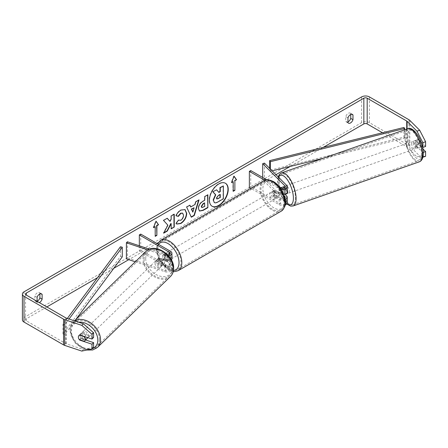 <?xml version="1.0" encoding="UTF-8"?>
<svg xmlns="http://www.w3.org/2000/svg" width="448" height="448" viewBox="0 0 448 448"><rect width="100%" height="100%" fill="white"/><g stroke="black" fill="none" stroke-linecap="round" stroke-linejoin="round"><path stroke-width="0.34" stroke-dasharray="2.24 1.68" d="M159.107 262.987A3.937 2.783 45 0 1 157.746 259.958A3.937 2.783 45 0 1 158.368 258.311A3.937 2.783 45 0 1 159.107 257.841L165.81 260.075A2.755 1.59 0 0 0 169.943 258.698A2.755 1.59 0 0 0 169.137 257.572L163.565 254.352A3.937 2.274 -120 0 0 163.268 254.481A3.937 2.274 -120 0 0 163.565 259.498L169.137 262.718A2.755 1.59 180 0 1 169.943 263.844A2.755 1.59 180 0 1 165.81 265.222L159.107 262.987L158.122 263.973A3.937 2.783 45 0 1 156.761 260.943A3.937 2.783 45 0 1 157.388 259.297A3.937 2.783 45 0 1 158.122 258.826L164.825 261.061A4.726 2.727 0 0 0 171.388 259.952M171.914 258.698A4.726 2.727 0 0 0 170.531 256.766L164.959 253.551A3.937 2.274 -120 0 0 164.662 253.674A3.937 2.274 -120 0 0 164.959 258.698L170.531 261.912A4.726 2.727 180 0 1 171.914 263.844A4.726 2.727 180 0 1 164.825 266.207L158.122 263.973M147.885 249.945L164.825 255.59A4.726 2.727 0 0 0 168.554 255.842M135.257 261.817L164.825 271.673A4.726 2.727 0 0 0 171.914 269.31A4.726 2.727 0 0 0 170.531 267.383L140.728 250.174L139.334 250.975L169.137 268.184A2.755 1.59 0 0 1 169.943 269.31A2.755 1.59 0 0 1 165.81 270.687L127.378 257.88L126.392 258.866M149.498 249.172L165.81 254.61A2.755 1.59 0 0 0 167.602 254.806M139.334 245.784L139.334 250.975M140.728 234.091L140.728 250.174M127.378 241.797L127.378 257.88M163.565 254.352L164.959 253.551M163.565 259.498L164.959 258.698M159.107 257.841L158.122 258.826M87.097 338.548A3.937 2.822 45.8 0 1 83.272 338.464A3.937 2.822 45.8 0 1 80.942 334.583A3.937 2.822 45.8 0 1 81.609 332.898A3.937 2.822 45.8 0 1 85.434 332.982A3.937 2.822 45.8 0 1 87.763 336.857A3.937 2.822 45.8 0 1 87.657 337.607M79.33 339.674L81.105 337.949A3.937 2.822 45.8 0 0 85.977 339.573L84.202 341.298M84.465 336.543L86.027 335.026A3.937 2.822 45.8 0 0 81.15 333.402L79.391 335.126A3.937 2.822 45.8 0 0 79.044 335.384A3.937 2.822 45.8 0 0 79.022 335.406M155.775 261.873A3.937 2.822 45.8 0 1 156.442 260.187A3.937 2.822 45.8 0 1 160.266 260.266A3.937 2.822 45.8 0 1 162.596 264.146A3.937 2.822 45.8 0 1 161.93 265.838A3.937 2.822 45.8 0 1 158.105 265.754A3.937 2.822 45.8 0 1 155.775 261.873M164.567 262.237A3.937 2.822 45.8 0 1 163.901 263.922A3.937 2.822 45.8 0 1 163.57 264.186L162.389 265.334A3.937 2.822 45.8 0 1 157.511 263.71L158.693 262.562A3.937 2.822 45.8 0 1 157.746 259.958A3.937 2.822 45.8 0 1 158.413 258.272A3.937 2.822 45.8 0 1 158.743 258.009L157.562 259.157A3.937 2.822 45.8 0 1 162.434 260.781L163.615 259.633A3.937 2.822 45.8 0 1 164.567 262.237M158.693 262.562L163.57 264.186M163.615 259.633L158.743 258.009M81.15 333.402L86.027 335.026M85.977 339.573L81.105 337.949M162.389 265.334L157.511 263.71M157.562 259.157L162.434 260.781M161.616 265.104A3.937 2.822 45.8 0 1 160.95 266.795A3.937 2.822 45.8 0 1 157.119 266.711A3.937 2.822 45.8 0 1 154.79 262.83A3.937 2.822 45.8 0 1 155.456 261.139A3.937 2.822 45.8 0 1 159.286 261.223A3.937 2.822 45.8 0 1 161.616 265.104M88.749 335.899A3.937 2.822 45.8 0 1 88.082 337.59A3.937 2.822 45.8 0 1 84.252 337.506A3.937 2.822 45.8 0 1 81.922 333.626A3.937 2.822 45.8 0 1 82.589 331.94A3.937 2.822 45.8 0 1 86.419 332.024A3.937 2.822 45.8 0 1 88.749 335.899M99.428 339.461A16.268 11.665 45.8 0 1 96.673 346.433A16.268 11.665 45.8 0 1 80.864 346.091A16.268 11.665 45.8 0 1 71.249 330.07A16.268 11.665 45.8 0 1 73.998 323.098A16.268 11.665 45.8 0 1 89.807 323.439A16.268 11.665 45.8 0 1 99.428 339.461M144.11 259.269A16.268 11.665 45.8 0 1 146.866 252.297A16.268 11.665 45.8 0 1 162.674 252.644A16.268 11.665 45.8 0 1 172.29 268.666A16.268 11.665 45.8 0 1 169.54 275.638A16.268 11.665 45.8 0 1 153.731 275.29A16.268 11.665 45.8 0 1 144.11 259.269M225.333 183.204A13.289 7.672 120 0 0 225.198 183.12A13.289 7.672 120 0 0 218.557 183.775A13.289 7.672 120 0 0 209.877 195.485A13.289 7.672 120 0 0 211.91 206.13A13.289 7.672 120 0 0 212.05 206.209M323.176 147.409L290.22 166.438M275.974 174.658L158.144 242.693M156.884 243.421L128.761 259.655M113.792 268.296L97.546 277.676M46.855 306.942L26.242 318.842A2.363 1.366 0 0 0 25.553 319.805A2.363 1.366 0 0 0 26.242 320.774L65.778 343.599A2.363 1.366 0 0 0 66.27 343.818L83.356 349.513L81.782 351.086M37.106 302.07L34.877 300.787A3.937 2.274 120 0 0 35.414 301.347A3.937 2.274 120 0 0 37.106 301.297L37.106 302.07A3.937 2.274 120 0 0 37.643 302.635A3.937 2.274 120 0 0 39.318 302.59M347.967 121.822A3.937 2.274 -60 0 1 346.276 121.873A3.937 2.274 -60 0 1 345.738 121.313L345.738 116.581A3.937 2.274 -60 0 1 350.213 113.12A3.937 2.274 -60 0 1 350.75 113.686L350.75 114.458M347.967 122.601L345.738 121.313M425.6 156.335L419.692 155.994L409.825 146.132A5.516 3.186 0 0 0 408.951 145.471L369.415 122.646A5.516 3.186 0 0 0 361.614 122.646L24.013 317.554A5.516 3.186 0 0 0 22.4 319.805M39.894 293.933L39.894 293.154A3.937 2.274 120 0 0 39.357 292.594A3.937 2.274 120 0 0 34.877 296.05L34.877 300.787M419.692 155.994L416.959 156.906L407.098 147.039A2.363 1.366 0 0 0 406.722 146.759L382.48 132.759M79.358 339.679A3.937 2.783 45 0 1 78.585 338.279M93.593 337.484L81.306 333.39A3.937 2.783 -135 0 0 80.573 333.861A3.937 2.783 -135 0 0 81.306 338.537L85.63 339.976M93.593 347.351L83.356 349.513M422.509 147.011L415.778 140.286A3.937 1.607 -108.4 0 0 415.716 140.302A3.937 1.607 -108.4 0 0 414.994 142.072A3.937 1.607 -108.4 0 0 415.778 145.432L422.873 152.522L422.873 157.242L416.959 156.906M422.878 148.887L418.51 144.519A3.937 1.607 71.6 0 1 417.721 141.159A3.937 1.607 71.6 0 1 418.443 139.39A3.937 1.607 71.6 0 1 418.51 139.373L425.6 146.462M415.778 140.286L418.51 139.373M422.873 152.522L423.259 152.393M415.778 145.432L418.51 144.519M351.686 114.223L350.75 113.686M347.967 117.863L345.738 116.581M81.306 338.537L79.962 339.881M81.306 333.39L79.733 334.964M40.83 293.698L39.894 293.154M37.106 297.338L34.877 296.05M216.367 189.666L218.714 192.22M223.07 185.797L223.07 198.694L217.79 201.74C216.098 202.692 214.883 202.922 214.15 202.44L214.452 202.614M218.618 192.27L218.898 192.433M153.703 227.242L153.261 227.5L155.77 221.038L156.044 221.2M155.77 221.038L155.988 221.351M154.935 226.531L155.21 236.342M153.261 227.5L153.541 227.657M233.206 190.994L233.206 191.313M232.926 181.502L232.926 191.15M233.979 176.322L233.761 176.008L231.252 182.47L231.532 182.627M231.252 182.47L231.694 182.213M233.761 176.008L234.041 176.17M190.45 206.808L195.042 204.473M194.762 204.316L195.552 201.578L195.826 201.74M195.552 201.578L199.013 199.898M198.738 199.735L198.621 200.127M191.066 217.045L186.631 207.049M186.351 206.886L189.918 205.15M192.567 211.977L193.816 207.62M199.343 210.969L198.173 208.37C198.386 205.19 199.982 202.72 202.966 200.973L204.77 200.25M204.495 200.088L204.495 196.414L204.77 196.577M204.495 196.414L207.861 194.79M207.581 194.634L207.581 194.953M201.79 207.458L204.495 206.282L204.495 202.882M167.138 218.299L163.24 220.231L167.882 225.21M167.602 225.047L163.386 233.016L163.666 233.173M163.24 220.231L163.52 220.394M173.97 214.357L173.97 214.038L170.884 215.818L171.158 219.307M170.884 219.145L169.753 221.25M173.97 214.038L174.25 214.2M170.884 223.468L171.158 228.844M163.386 233.016L163.906 232.714M176.081 215.723L175.767 215.645C176.702 213.304 178.349 211.383 180.701 209.894L184.929 209.53M176.624 223.972L176.126 223.552M175.846 223.395L178.17 219.974L178.45 220.136M178.679 220.315L180.606 220.074C182.269 218.921 183.159 217.274 183.266 215.141L182.538 213.102M219.974 194.611L219.974 194.286L217.935 195.468L216.272 197.954L216.759 198.89M219.974 194.286L220.254 194.449M284.39 195.966L281.025 192.601A3.937 1.607 71.6 0 1 280.241 189.241A3.937 1.607 71.6 0 1 280.801 187.55L282.806 186.85A3.937 1.568 70.7 0 1 282.957 186.777A3.937 1.568 70.7 0 1 285.622 189.661L283.573 190.378A3.937 1.568 70.7 0 1 284.178 193.178A3.937 1.568 70.7 0 1 283.657 194.852L283.97 194.74M285.102 194.398L282.733 192.03A3.937 1.607 71.6 0 1 281.943 188.67A3.937 1.607 71.6 0 1 282.666 186.9A3.937 1.607 71.6 0 1 282.733 186.883L286.602 190.753A4.726 2.727 180 0 1 287.235 192.119M281.025 187.454L282.733 186.883M264.415 163.1L264.415 179.178L286.602 201.365A4.726 2.727 180 0 1 287.235 202.731M283.959 194.718A4.726 2.727 180 0 1 279.166 194.046L273.594 190.831A3.937 2.274 -120 0 0 273.297 190.96A3.937 2.274 -120 0 0 273.594 195.978L279.166 199.192A4.726 2.727 0 0 0 285.225 199.494M285.219 204.966A4.726 2.727 180 0 1 279.166 204.663L250.774 188.272M281.215 189.274A4.726 2.727 180 0 1 279.166 188.58L264.796 180.286M262.707 177.47L262.707 179.749L284.894 201.936A2.755 1.59 180 0 1 285.264 202.731A2.755 1.59 180 0 1 283.562 204.204A2.755 1.59 180 0 1 280.554 203.857L250.751 186.648L249.362 187.454M281.753 188.182L284.894 191.324A2.755 1.59 180 0 1 285.264 192.119A2.755 1.59 180 0 1 283.562 193.586A2.755 1.59 180 0 1 280.554 193.245L274.988 190.025A3.937 2.274 -120 0 0 274.686 190.154A3.937 2.274 -120 0 0 274.988 195.171L280.554 198.391A2.755 1.59 0 0 0 284.945 198.005M279.888 187.387L266.806 179.838M250.751 170.57L250.751 186.648M262.707 179.749L264.415 179.178M274.988 190.025L273.594 190.831M274.988 195.171L273.594 195.978M281.025 192.601L282.733 192.03M168.022 253.07A3.937 2.274 60 0 1 170.598 256.542A3.937 2.274 60 0 1 169.994 259.694A3.937 2.274 60 0 1 168.022 259.498A3.937 2.274 60 0 1 165.452 256.032A3.937 2.274 60 0 1 166.057 252.874A3.937 2.274 60 0 1 168.022 253.07M167.227 256.788A3.937 2.274 60 0 1 167.227 261.29L168.902 260.327A3.937 2.274 60 0 1 168.879 260.338A3.937 2.274 60 0 1 166.908 260.142A3.937 2.274 60 0 1 164.92 258.031L163.251 258.994A3.937 2.274 60 0 1 163.251 254.492L167.227 256.788L168.902 255.825A3.937 2.274 60 0 0 166.908 253.714A3.937 2.274 60 0 0 164.942 253.518L166.057 252.874M167.227 261.29L163.251 258.994M164.942 253.518A3.937 2.274 60 0 0 164.92 253.529L163.251 254.492M273.874 191.957A3.937 2.274 60 0 1 276.444 195.429A3.937 2.274 60 0 1 275.839 198.587A3.937 2.274 60 0 1 273.874 198.391A3.937 2.274 60 0 1 271.298 194.919A3.937 2.274 60 0 1 271.902 191.761A3.937 2.274 60 0 1 273.874 191.957M278.645 196.963L276.976 197.932A3.937 2.274 60 0 1 276.954 197.943A3.937 2.274 60 0 1 274.988 197.747A3.937 2.274 60 0 1 272.994 195.636L274.669 194.667A3.937 2.274 60 0 1 274.669 190.165L278.645 192.461A3.937 2.274 60 0 1 278.645 196.963L274.669 194.667M278.645 192.461L276.976 193.43A3.937 2.274 60 0 0 274.988 191.313A3.937 2.274 60 0 0 273.017 191.117A3.937 2.274 60 0 0 272.994 191.128L274.669 190.165M272.994 191.128L276.976 193.43M276.976 197.932L272.994 195.636M168.902 260.327L164.92 258.031M164.92 253.529L168.902 255.825M169.417 252.263A3.937 2.274 60 0 1 171.993 255.735A3.937 2.274 60 0 1 171.388 258.894A3.937 2.274 60 0 1 169.417 258.698A3.937 2.274 60 0 1 166.841 255.226A3.937 2.274 60 0 1 167.446 252.067A3.937 2.274 60 0 1 169.417 252.263M272.479 192.763A3.937 2.274 60 0 1 275.055 196.235A3.937 2.274 60 0 1 274.45 199.388A3.937 2.274 60 0 1 272.479 199.192A3.937 2.274 60 0 1 269.903 195.72A3.937 2.274 60 0 1 270.508 192.567A3.937 2.274 60 0 1 272.479 192.763M272.479 209.261A16.268 9.391 60 0 1 261.85 194.925A16.268 9.391 60 0 1 264.342 181.888A16.268 9.391 60 0 1 272.479 182.694A16.268 9.391 60 0 1 283.108 197.03A16.268 9.391 60 0 1 280.616 210.067A16.268 9.391 60 0 1 272.479 209.261M169.417 268.766A16.268 9.391 60 0 1 158.788 254.425A16.268 9.391 60 0 1 161.28 241.388A16.268 9.391 60 0 1 169.417 242.194A16.268 9.391 60 0 1 180.046 256.53A16.268 9.391 60 0 1 177.554 269.567A16.268 9.391 60 0 1 169.417 268.766M413.269 142.716A3.937 1.568 70.7 0 1 413.935 140.969A3.937 1.568 70.7 0 1 416.024 142.638A3.937 1.568 70.7 0 1 417.206 146.658A3.937 1.568 70.7 0 1 416.539 148.406A3.937 1.568 70.7 0 1 414.45 146.742A3.937 1.568 70.7 0 1 413.269 142.716M421.036 142.307A3.937 1.568 70.7 0 1 421.641 145.107A3.937 1.568 70.7 0 1 421.12 146.782L418.303 143.965A3.937 1.568 70.7 0 1 417.698 141.165A3.937 1.568 70.7 0 1 418.225 139.49L421.036 142.307L417.967 143.377A3.937 1.568 70.7 0 0 415.302 140.493A3.937 1.568 70.7 0 0 415.15 140.566L418.225 139.49M418.303 143.965L415.234 145.04A3.937 1.568 70.7 0 0 417.9 147.93A3.937 1.568 70.7 0 0 418.051 147.857L421.12 146.782M286.922 193.732A3.937 1.568 70.7 0 1 284.833 192.069A3.937 1.568 70.7 0 1 283.651 188.048A3.937 1.568 70.7 0 1 284.318 186.295A3.937 1.568 70.7 0 1 287.235 189.913M285.516 194.225A3.937 1.568 70.7 0 1 282.89 191.324L280.846 192.041A3.937 1.568 70.7 0 1 280.241 189.241A3.937 1.568 70.7 0 1 280.554 187.774L280.554 193.245M285.662 194.152L284.166 194.673M283.573 190.378L281.266 188.07M280.846 192.041L283.657 194.852M415.15 140.566L417.967 143.377M418.051 147.857L415.234 145.04M285.701 194.135L282.89 191.324M282.806 186.85L285.622 189.661M285.354 187.449A3.937 1.568 70.7 0 1 286.026 185.702A3.937 1.568 70.7 0 1 288.109 187.365A3.937 1.568 70.7 0 1 289.296 191.391A3.937 1.568 70.7 0 1 288.624 193.138A3.937 1.568 70.7 0 1 286.541 191.47A3.937 1.568 70.7 0 1 285.354 187.449M411.561 143.315A3.937 1.568 70.7 0 1 412.233 141.568A3.937 1.568 70.7 0 1 414.316 143.231A3.937 1.568 70.7 0 1 415.498 147.252A3.937 1.568 70.7 0 1 414.831 149.005A3.937 1.568 70.7 0 1 412.742 147.336A3.937 1.568 70.7 0 1 411.561 143.315M421.663 153.418A16.268 6.479 70.7 0 1 418.902 160.642A16.268 6.479 70.7 0 1 410.284 153.759A16.268 6.479 70.7 0 1 405.395 137.15A16.268 6.479 70.7 0 1 408.162 129.926A16.268 6.479 70.7 0 1 416.774 136.808A16.268 6.479 70.7 0 1 421.663 153.418M295.462 197.551A16.268 6.479 70.7 0 1 292.695 204.775A16.268 6.479 70.7 0 1 284.082 197.898A16.268 6.479 70.7 0 1 279.188 181.283A16.268 6.479 70.7 0 1 281.954 174.059A16.268 6.479 70.7 0 1 290.567 180.942A16.268 6.479 70.7 0 1 295.462 197.551M403.934 127.462L403.934 137.11L269.623 170.285L269.623 168.308M270.396 169.081L270.396 171.332L269.623 170.285M404.712 129.797L404.712 138.152L323.327 158.256M272.205 170.89L270.396 171.332M403.934 137.11L404.712 138.152M120.462 246.753L120.462 256.407L62.994 333.95L64.803 334.398L75.723 319.659M62.994 333.95L62.994 324.302L67.34 318.438M122.276 256.85L120.462 256.407M62.994 324.302L64.803 324.75L69.054 319.015M64.803 324.75L64.803 334.398M164.825 255.59L164.825 261.061M164.825 266.207L164.825 271.673M170.531 261.912L170.531 267.383M169.137 262.718L169.137 268.184M165.81 265.222L165.81 270.687M169.137 254.352L169.137 257.572M170.531 251.3L170.531 256.766M165.81 254.61L165.81 260.075M74.777 320.919A17.528 12.572 -134.2 0 0 73.119 322.19A17.528 12.572 -134.2 0 0 70.157 329.706A17.528 12.572 -134.2 0 0 80.517 346.97A17.528 12.572 -134.2 0 0 97.552 347.34M92.21 348.729A15.562 11.155 45.8 0 1 78.137 345.139A15.562 11.155 45.8 0 1 70.879 331.229A15.562 11.155 45.8 0 1 78.635 322.207M170.419 276.539A17.528 12.572 45.8 0 1 153.384 276.17A17.528 12.572 45.8 0 1 143.018 258.905A17.528 12.572 45.8 0 1 145.986 251.395M145.712 258.518A15.562 11.155 -134.2 0 0 159.051 275.85A15.562 11.155 -134.2 0 0 172.659 267.501A15.562 11.155 -134.2 0 0 159.32 250.174A15.562 11.155 -134.2 0 0 145.712 258.518M26.242 320.774L26.242 318.842M361.614 96.914L361.614 122.646M24.013 291.827L24.013 317.554M66.27 318.086L66.27 343.818M65.778 317.867L65.778 343.599M406.722 129.097L406.722 146.759M407.098 128.962L407.098 147.039M409.825 120.4L409.825 146.132M408.951 119.739L408.951 145.471M369.415 96.914L369.415 122.646M217.79 201.74L218.07 201.902M198.173 208.37L198.453 208.533M202.966 200.973L203.246 201.135M198.173 208.41L198.453 208.566M203.045 207.122L203.325 207.278M180.701 209.894L180.981 210.056M180.606 220.074L180.886 220.237M216.272 197.954L216.552 198.117M216.272 197.994L216.552 198.15M286.602 195.899L286.602 201.365M286.602 185.287L286.602 190.753M279.166 199.192L279.166 204.663M284.894 197.786L284.894 201.936M280.554 198.391L280.554 203.857M279.166 188.58L279.166 194.046M284.894 187.449L284.894 191.324M263.715 180.796A17.528 10.119 -120 0 0 261.027 194.841A17.528 10.119 -120 0 0 272.479 210.291A17.528 10.119 -120 0 0 281.243 211.159M273.874 182.47A15.562 8.982 60 0 1 284.872 201.527A15.562 8.982 60 0 1 273.874 207.878A15.562 8.982 60 0 1 262.87 188.821A15.562 8.982 60 0 1 273.874 182.47M178.181 270.659A17.528 10.119 60 0 1 169.417 269.791A17.528 10.119 60 0 1 157.965 254.346A17.528 10.119 60 0 1 160.653 240.302M158.536 244.373A15.562 8.982 -120 0 0 158.474 257.085A15.562 8.982 -120 0 0 168.022 268.99A15.562 8.982 -120 0 0 173.482 270.469M407.742 128.738A17.528 6.978 -109.3 0 0 404.768 136.517A17.528 6.978 -109.3 0 0 410.038 154.42A17.528 6.978 -109.3 0 0 419.317 161.829M407.456 136.909A15.562 6.194 70.7 0 1 415.005 132.065A15.562 6.194 70.7 0 1 423.018 152.466A15.562 6.194 70.7 0 1 415.47 157.31A15.562 6.194 70.7 0 1 407.456 136.909M293.11 205.968A17.528 6.978 70.7 0 1 283.83 198.554A17.528 6.978 70.7 0 1 278.561 180.656A17.528 6.978 70.7 0 1 281.54 172.872M278.606 177.29A15.562 6.194 -109.3 0 0 277.838 182.235A15.562 6.194 -109.3 0 0 286.972 203.627M171.914 269.31L171.914 263.844M169.943 263.844L169.943 269.31M169.943 253.226L169.943 258.698M163.268 254.481L164.662 253.674M158.368 258.311L157.388 259.297M86.727 350.039L74.894 342.782L69.894 330.254C69.938 326.995 71.014 324.313 73.119 322.19L74.519 320.835M81.609 332.898L79.044 335.384M163.901 263.922L161.93 265.838M158.413 258.272L156.442 260.187M160.95 266.795L88.082 337.59M155.456 261.139L82.589 331.94M146.866 252.297L73.998 323.098M169.54 275.638L96.673 346.433M225.198 183.12L225.478 183.282M37.643 302.635L35.414 301.347M348.505 123.161L346.276 121.873M25.553 319.805L25.553 294.078M415.716 140.302L418.443 139.39M350.213 113.12L352.442 114.408M78.994 335.434L80.573 333.861M39.357 292.594L41.586 293.882M211.91 206.13L212.19 206.293M199.478 211.058L199.198 210.896M185.074 209.608L184.794 209.446M216.608 198.828L216.888 198.99M280.963 187.471L282.666 186.9M285.264 197.266L285.264 202.731M285.264 192.119L285.264 186.648M273.297 190.96L274.686 190.154M173.247 271.589L168.431 269.892L159.897 260.898L157.024 253.764L156.447 248.842L157.528 243.79M168.879 260.338L169.994 259.694M275.839 198.587L276.954 197.943M271.902 191.761L273.017 191.117M171.388 258.894L274.45 199.388M167.446 252.067L270.508 192.567M161.28 241.388L264.342 181.888M177.554 269.567L280.616 210.067M278.158 176.842L277.575 181.675L280.358 194.068L286.726 203.969M413.935 140.969L415.302 140.493M416.539 148.406L417.9 147.93M284.318 186.295L282.957 186.777M286.026 185.702L412.233 141.568M288.624 193.138L414.831 149.005M292.695 204.775L418.902 160.642M281.954 174.059L408.162 129.926"/><path stroke-width="0.67" d="M149.498 249.172L127.378 241.797L126.392 242.782L147.885 249.945M126.392 242.782L126.392 258.866L135.257 261.817M168.554 255.842A4.726 2.727 0 0 0 171.914 253.226A4.726 2.727 0 0 0 170.531 251.3L140.728 234.091L139.334 234.898L139.334 245.784M167.602 254.806A2.755 1.59 0 0 0 169.943 253.226A2.755 1.59 0 0 0 169.137 252.101L139.334 234.898M171.388 259.952A4.726 2.727 0 0 0 171.914 258.698L171.914 253.226M87.657 337.607A3.937 2.822 45.8 0 1 87.097 338.548L84.538 341.034A3.937 2.822 45.8 0 1 84.202 341.298L79.33 339.674A3.937 2.822 45.8 0 1 78.378 337.07A3.937 2.822 45.8 0 1 79.022 335.406M79.391 335.126L84.252 336.745A3.937 2.822 45.8 0 1 85.204 339.349A3.937 2.822 45.8 0 1 84.538 341.034M212.05 206.209A13.289 7.672 120 0 0 218.557 205.475A13.289 7.672 120 0 0 227.198 193.894A13.289 7.672 120 0 0 225.333 183.204M218.831 205.638A13.289 7.672 120 0 0 227.511 193.928A13.289 7.672 120 0 0 225.478 183.282A13.289 7.672 120 0 0 218.831 183.938A13.289 7.672 120 0 0 210.151 195.647A13.289 7.672 120 0 0 212.19 206.293A13.289 7.672 120 0 0 218.831 205.638M382.48 132.759L367.186 123.934A2.363 1.366 0 0 0 363.843 123.934L323.176 147.409M290.22 166.438L275.974 174.658M158.144 242.693L156.884 243.421M128.761 259.655L113.792 268.296M97.546 277.676L46.855 306.942M416.959 131.174L419.692 130.262L425.6 141.742L422.873 142.654L416.959 131.174L407.098 121.307A2.363 1.366 0 0 0 406.722 121.027L367.186 98.202A2.363 1.366 0 0 0 363.843 98.202L26.242 293.11A2.363 1.366 0 0 0 25.553 294.078A2.363 1.366 0 0 0 26.242 295.042L65.778 317.867A2.363 1.366 0 0 0 66.27 318.086L83.356 323.781L93.593 332.763L93.593 337.484L92.014 339.058L92.014 334.337L81.782 325.354L83.356 323.781M167.882 225.21L163.666 233.173L167.322 231.062L171.158 223.625L171.158 228.844L174.25 227.063L174.25 214.2L171.158 215.981L171.158 219.307L170.033 221.413L167.227 218.249L163.52 220.394L167.882 225.21M190.725 206.965L195.042 204.473L195.826 201.74L199.013 199.898L194.303 215.499L191.341 217.207L186.631 207.049L189.918 205.15L190.725 206.965L189.756 205.246M347.967 117.863A3.937 2.274 -60 0 1 352.442 114.408A3.937 2.274 -60 0 1 352.979 114.974L352.979 119.706A3.937 2.274 -60 0 1 350.47 122.965A3.937 2.274 -60 0 1 348.505 123.161A3.937 2.274 -60 0 1 347.967 122.601L347.967 117.863M39.318 302.59A3.937 2.274 120 0 0 39.614 302.439A3.937 2.274 120 0 0 42.123 299.174L42.123 294.442A3.937 2.274 120 0 0 41.586 293.882A3.937 2.274 120 0 0 37.106 297.338L37.106 301.314A3.937 2.274 120 0 0 37.386 301.151A3.937 2.274 120 0 0 39.894 297.892L39.894 293.933M153.541 227.657L156.044 221.2L158.553 224.762L156.884 225.73L156.884 235.379L155.21 236.342L155.21 226.694L153.541 227.657M234.875 180.701L236.544 179.738L234.041 176.17L231.532 182.627L233.206 181.664L233.206 191.313L234.875 190.35L234.875 180.701L234.875 190.35M198.453 208.566L198.453 208.533C198.666 205.346 200.262 202.882 203.246 201.135L204.77 200.25L204.77 196.577L207.861 194.79L207.861 207.659L203.084 210.414L199.478 211.058L198.453 208.566M178.45 220.136L180.886 220.237C182.549 219.078 183.434 217.437 183.54 215.303L182.678 213.175L180.886 213.366L178.371 216.378L176.042 215.807C176.982 213.461 178.623 211.546 180.981 210.056L185.074 209.608L186.726 213.427C186.452 217.689 184.498 221.049 180.852 223.507L176.758 224.056L176.126 223.552L178.45 220.136L178.679 220.315M350.75 114.458L350.75 118.418A3.937 2.274 -60 0 1 348.242 121.682A3.937 2.274 -60 0 1 347.967 121.822M419.692 130.262L409.825 120.4A5.516 3.186 0 0 0 408.951 119.739L369.415 96.914A5.516 3.186 0 0 0 361.614 96.914L24.013 291.827A5.516 3.186 0 0 0 22.4 294.078A5.516 3.186 0 0 0 24.013 296.33L63.554 319.155A5.516 3.186 0 0 0 64.691 319.659L81.782 325.354M22.4 294.078L22.4 319.805A5.516 3.186 0 0 0 24.013 322.062L63.554 344.887A5.516 3.186 0 0 0 64.691 345.391L81.782 351.086L92.014 348.925L93.593 347.351L93.593 342.63L92.014 344.204L92.014 348.925M78.585 338.279A3.937 2.783 45 0 1 78.994 335.434A3.937 2.783 45 0 1 79.733 334.964L92.014 339.058M92.014 344.204L79.733 340.11A3.937 2.783 45 0 1 79.358 339.679M93.593 332.763L92.014 334.337M85.63 339.976L93.593 342.63M422.873 142.654L422.873 147.375L422.509 147.011M422.873 157.242L425.6 156.335L425.6 151.609L422.878 148.887M423.259 152.393L425.6 151.609M422.873 147.375L425.6 146.462L425.6 141.742M352.979 114.974L351.686 114.223M352.979 119.706L350.75 118.418M42.123 294.442L40.83 293.698M42.123 299.174L39.894 297.892M213.164 200.01L215.46 194.684L212.794 191.727L216.647 189.829L218.898 192.433L220.254 191.649L220.254 187.746L223.345 185.959L223.345 198.85L218.07 201.902C216.378 202.849 215.163 203.084 214.43 202.602L213.164 200.01L213.444 200.166L215.74 194.846L213.074 191.89M216.647 189.829L212.794 191.727M218.714 192.22L219.974 191.492L219.974 187.583L223.345 185.959M214.178 202.451L213.444 200.166M219.974 187.583L220.254 187.746M219.974 191.492L220.254 191.649M215.46 194.684L215.74 194.846M155.988 221.351L158.553 224.762M158.273 224.605L156.604 225.568L156.884 225.73M156.604 225.568L156.884 235.379M155.21 236.023L156.604 235.217M153.703 227.242L155.21 226.694M234.595 190.187L233.206 190.994M231.694 182.213L233.206 181.664M234.595 180.538L236.544 179.738M236.27 179.575L233.979 176.322M198.621 200.127L194.023 215.337L194.303 215.499M194.023 215.337L191.223 216.95M194.096 207.782L191.335 209.054L192.847 212.139L194.096 207.782L191.61 209.216L192.847 212.139M207.581 194.953L207.861 207.659M207.581 207.497L202.804 210.252L199.343 210.969M204.77 203.045L203.308 203.89L201.538 206.584L201.914 207.558L204.77 206.444L204.495 202.882L203.028 203.728L201.264 206.422L201.79 207.458M167.138 218.299L170.033 221.413M171.158 228.525L174.25 227.063M173.97 226.901L173.97 214.357M163.906 232.714L167.048 230.899L170.884 223.468L171.158 223.625M184.929 209.53L186.446 213.265C186.178 217.526 184.218 220.886 180.572 223.35L176.624 223.972M182.538 213.102L180.606 213.203L178.091 216.216L178.371 216.378M178.091 216.216L176.081 215.723M216.552 198.117L216.888 198.99L220.254 197.546L220.254 194.449L218.21 195.63L216.552 198.117M216.759 198.89L220.254 197.546M219.974 197.383L219.974 194.611M283.959 194.718A4.726 2.727 180 0 0 287.235 192.119L287.235 186.648A4.726 2.727 180 0 0 286.602 185.287L264.415 163.1L262.707 163.666L284.894 185.853A2.755 1.59 180 0 1 285.264 186.648A2.755 1.59 180 0 1 283.562 188.121A2.755 1.59 180 0 1 280.554 187.774A3.937 1.568 70.7 0 1 280.762 187.566L280.801 187.55A3.937 1.607 71.6 0 1 280.963 187.471A3.937 1.607 71.6 0 1 281.025 187.454L281.753 188.182M285.225 199.494A4.726 2.727 0 0 0 287.235 197.266A4.726 2.727 0 0 0 286.602 195.899L285.102 194.398M287.235 197.266L287.235 202.731A4.726 2.727 180 0 1 285.219 204.966M287.235 186.648A4.726 2.727 180 0 1 281.215 189.274M284.945 198.005A2.755 1.59 0 0 0 285.264 197.266A2.755 1.59 0 0 0 284.894 196.47L284.39 195.966M250.774 188.272L249.362 187.454L249.362 171.371L250.751 170.57L266.806 179.838M280.554 187.774L279.888 187.387M264.796 180.286L249.362 171.371M262.707 163.666L262.707 177.47M287.235 189.913A3.937 1.568 70.7 0 1 287.588 191.985A3.937 1.568 70.7 0 1 286.922 193.732L285.555 194.214A3.937 1.568 70.7 0 1 285.516 194.225M281.266 188.07L280.762 187.566M404.712 129.797L404.712 128.503L403.934 127.462L269.623 160.636L269.623 168.308M404.712 128.503L270.396 161.683L270.396 169.081M270.396 161.683L269.623 160.636M323.327 158.256L272.205 170.89M67.34 318.438L120.462 246.753L122.276 247.201L122.276 256.85L75.723 319.659M69.054 319.015L122.276 247.201M169.137 252.101L169.137 254.352M74.519 320.835L145.986 251.395A17.528 12.572 45.8 0 1 163.022 251.765A17.528 12.572 45.8 0 1 173.382 269.03A17.528 12.572 45.8 0 1 170.419 276.539L97.552 347.34A17.528 12.572 -134.2 0 0 100.52 339.825A17.528 12.572 -134.2 0 0 91.33 323.372A17.528 12.572 -134.2 0 0 74.777 320.919M78.635 322.207A15.562 11.155 45.8 0 1 97.826 340.211A15.562 11.155 45.8 0 1 92.21 348.729M363.843 98.202L363.843 123.934M26.242 293.11L26.242 295.042M64.691 319.659L64.691 345.391M367.186 98.202L367.186 123.934M406.722 121.027L406.722 129.097M407.098 121.307L407.098 128.962M24.013 296.33L24.013 322.062M63.554 319.155L63.554 344.887M213.164 199.97L213.444 200.133M202.804 210.252L203.084 210.414M203.028 203.728L203.308 203.89M186.446 213.231L186.726 213.388M186.446 213.265L186.726 213.427M180.572 223.35L180.852 223.507M180.606 213.203L180.886 213.366M217.946 198.554L218.226 198.716M284.894 196.47L284.894 197.786M284.894 185.853L284.894 187.449M281.243 211.159A17.528 10.119 -120 0 0 283.931 197.114A17.528 10.119 -120 0 0 272.479 181.664A17.528 10.119 -120 0 0 263.715 180.796C265.692 179.222 268.94 179.48 273.465 181.569C276.83 183.574 279.675 186.575 281.999 190.557L284.872 197.691C286.653 202.894 285.443 207.385 281.243 211.159L178.181 270.659L174.479 271.65L173.247 271.589M263.715 180.796L160.653 240.302A17.528 10.119 60 0 1 169.417 241.17A17.528 10.119 60 0 1 180.869 256.614A17.528 10.119 60 0 1 178.181 270.659M173.482 270.469A15.562 8.982 -120 0 0 178.657 259.162A15.562 8.982 -120 0 0 168.022 243.578A15.562 8.982 -120 0 0 158.536 244.373M422.296 154.05A17.528 6.978 -109.3 0 0 417.026 136.153A17.528 6.978 -109.3 0 0 407.742 128.738C413.84 125.692 423.427 141.764 423.282 153.026C423.265 157.875 421.943 160.81 419.317 161.829A17.528 6.978 -109.3 0 0 422.296 154.05M407.742 128.738L281.54 172.872A17.528 6.978 70.7 0 1 290.819 180.286A17.528 6.978 70.7 0 1 296.089 198.184A17.528 6.978 70.7 0 1 293.11 205.968L419.317 161.829M286.972 203.627A15.562 6.194 -109.3 0 0 293.401 197.798A15.562 6.194 -109.3 0 0 287.235 179.598A15.562 6.194 -109.3 0 0 278.606 177.29M97.552 347.34L92.691 349.983L86.727 350.039M170.419 276.539C172.525 274.422 173.6 271.734 173.645 268.481C174.462 255.214 154.582 242.222 145.986 251.395M201.914 207.558L201.634 207.396M160.653 240.302L157.528 243.79M281.54 172.872L279.507 174.289L278.158 176.842M286.726 203.969L290.64 206.125L293.11 205.968"/></g></svg>
